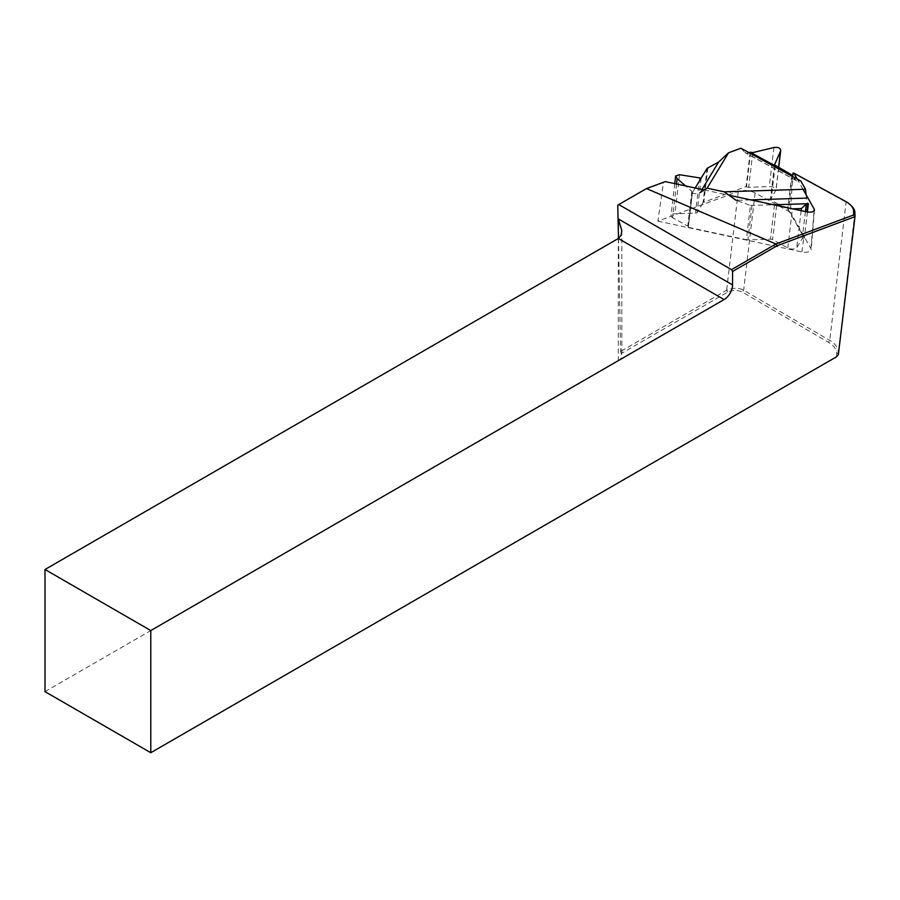 <?xml version="1.0" encoding="UTF-8"?>
<svg xmlns="http://www.w3.org/2000/svg" width="900" height="900" viewBox="0 0 900 900"><rect width="100%" height="100%" fill="white"/><g stroke="black" fill="none" stroke-linecap="round" stroke-linejoin="round"><path stroke-width="0.67" stroke-dasharray="4.5 3.38" d="M45 691.639L618.322 360.63A11.97 6.907 0 0 0 621.832 355.748A11.97 6.907 0 0 0 621.214 353.565L727.706 292.084C732.645 289.8 737.539 289.811 742.387 292.118L828.506 342.304C833.873 345.521 836.606 349.358 836.707 353.812L836.685 356.704M618.491 238.388L620.584 351.45L621.214 353.565M803.025 189.326L797.197 179.021M704.329 189.956L728.955 195.221M838.35 354.532L838.361 352.609C838.046 347.569 835.178 343.496 829.755 340.391L743.636 290.205C738.855 287.629 733.185 287.64 726.615 290.228L620.584 351.45M617.749 205.178L645.188 189.349L663.457 182.599L657.866 221.13L738.293 191.419A11.97 5.423 -173.3 0 1 755.123 192.96L790.369 212.243L792.742 176.58M792.967 173.059L846.09 202.129A29.914 13.556 -173.3 0 1 851.558 206.032M657.866 221.13L801.844 251.921A7.481 3.386 6.7 0 0 811.17 249.626A7.481 3.386 6.7 0 0 810.911 248.569L790.369 212.243M663.457 182.599L665.314 181.609M727.706 292.084L726.615 290.228M646.459 188.572L645.188 189.349M807.413 211.984L804.33 238.095L788.445 210.015L792.506 175.691M792.754 176.243L795.971 180.495L800.831 181.013M806.141 194.85L806.524 198.112A8.224 2.306 -91.8 0 0 808.391 203.692L807.829 203.704M750.184 152.19L746.111 186.593L703.789 202.23L707.839 167.906M740.925 148.23L744.84 152.359A8.224 4.871 118.7 0 0 745.571 152.921A8.224 4.871 118.7 0 0 749.194 152.752M702.034 189.461L700.11 192.645A8.224 7.189 31.2 0 1 692.246 192.893L688.185 227.295L746.393 239.749L750.442 205.425L736.155 200.351L750.78 199.89M688.185 227.295L688.331 227.059A2.239 1.012 6.7 0 0 688.399 226.856A2.239 1.012 6.7 0 0 687.735 226.013L672.548 217.699A5.4 2.453 -173.3 0 1 670.961 215.674A5.4 2.453 -173.3 0 1 674.899 213.795L695.52 213.143A2.239 1.012 6.7 0 0 697.095 212.569L703.024 202.77A2.993 1.361 -173.3 0 1 703.789 202.23M746.111 186.593L746.528 186.817A2.239 1.012 6.7 0 0 748.688 187.279L769.309 186.626A5.4 2.453 -173.3 0 1 776.092 189.765A5.4 2.453 -173.3 0 1 775.924 190.237L770.49 199.204A2.239 1.012 6.7 0 0 770.423 199.406A2.239 1.012 6.7 0 0 771.086 200.25L787.669 209.329A2.993 1.361 -173.3 0 1 788.445 210.015M804.33 238.095L803.768 238.118A2.239 1.012 6.7 0 0 802.192 238.691L796.77 247.657A5.4 2.453 -173.3 0 1 787.804 247.95L772.605 239.636A2.239 1.012 6.7 0 0 770.445 239.175L747.923 239.884A2.993 1.361 -173.3 0 1 746.393 239.749M750.442 205.425L773.719 204.795M787.804 247.95L792.416 208.856L790.357 208.35M692.246 192.893L691.83 191.34L685.62 185.951M618.322 238.489L618.322 360.63M738.293 191.419L726.615 290.216M755.123 192.96L743.636 290.205L742.387 292.118M845.201 201.184L846.09 202.129L829.755 340.391L828.506 342.304M854.91 212.513L838.361 352.609L836.707 353.812M810.911 248.569L814.095 210.803M801.844 251.921L803.768 238.118M791.741 174.926L787.669 209.329M775.148 165.847L771.086 200.25M774.518 165.105L770.49 199.204M778.579 167.726L775.924 190.237M773.921 147.532L769.309 186.626M752.783 152.606L748.688 187.279M750.589 152.415L746.528 186.817M796.691 180.72L744.84 152.359M751.995 205.481L747.923 239.884M774.484 204.953L770.445 239.175M776.644 205.414L772.605 239.636M801.146 210.656L796.77 247.657M805.399 211.567L802.192 238.691M707.085 168.368L703.024 202.77M701.156 178.155L697.095 212.569M699.626 178.47L695.52 213.143M679.523 174.713L674.899 213.795M676.519 184.005L672.548 217.699M691.83 191.34L687.735 226.013M695.205 187.999L692.393 192.656L688.331 227.059M621.832 230.737L621.832 355.748M814.444 210.004L811.17 249.626M774.506 164.824L770.423 199.406M778.68 167.782L776.092 189.765M795.971 180.495L745.571 152.921M674.741 183.623L670.961 215.674M692.471 192.398L688.399 226.856"/><path stroke-width="1.35" d="M853.661 214.942L855 216.664L777.049 245.79L732.566 271.474L731.509 269.64L775.924 243.99L853.661 214.942L853.582 211.05A28.418 12.881 6.7 0 0 850.387 204.896L851.558 206.032A29.914 13.556 -173.3 0 1 854.91 212.513L855 216.664L838.35 354.532L836.685 356.704L150.784 752.715L45 691.639L45 569.498L618.322 238.489L620.921 235.507L621.832 230.737L618.322 218.947L732.566 284.906A11.97 6.907 -60 0 1 724.106 299.565L150.784 630.562L45 569.498M732.566 271.474L732.566 284.906M150.784 752.715L150.784 630.562M731.509 269.64L618.784 204.559L617.749 205.178L618.491 238.388M777.049 245.79L775.924 243.99L646.459 188.572L618.784 204.559M850.387 204.896A28.418 12.881 6.7 0 0 845.201 201.184L793.845 173.093L792.967 173.059L792.742 176.58M728.955 195.221L806.861 211.882A6.086 2.756 6.7 0 0 814.444 210.004A6.086 2.756 6.7 0 0 814.23 209.149L803.025 189.326M797.197 179.021L793.845 173.093M646.459 188.572L665.314 181.609L704.329 189.956M728.516 152.82L707.119 188.179L724.196 191.824L805.489 189.248L800.831 181.013L740.925 148.23L728.516 152.82L718.627 162.034L702.034 189.461M778.579 167.726L780.536 151.155L774.506 164.824L791.741 174.926L792.754 176.243M805.489 189.248L806.141 194.85M808.391 203.692L807.413 211.984M685.62 185.951L677.16 178.616L675.641 175.972L679.523 174.713L701.156 178.155L707.085 168.368L718.627 162.034M749.194 152.752A8.224 4.871 118.7 0 0 750.184 152.19L752.783 152.606L773.921 147.532C778.106 146.947 780.379 147.926 780.727 150.469M736.155 200.351L724.196 191.824M707.119 188.179L700.11 192.645M773.719 204.795L774.484 204.953M790.357 208.35L774.506 204.761L807.829 203.704L806.288 204.019L801.394 208.575L792.416 208.856M618.322 230.771L618.322 218.947M724.106 299.565L618.322 238.489M814.095 210.803L814.23 209.149M853.582 211.05L854.91 212.513M774.585 164.542L774.518 165.105M775.148 165.847L750.589 152.415M801.394 208.575L801.146 210.656M806.288 204.019L805.399 211.567M807.829 203.704L806.861 211.882M677.16 178.616L676.519 184.005M750.78 199.89L806.524 198.112M701.156 178.155L695.205 187.999M780.705 150.671L778.68 167.782M675.574 176.58L674.741 183.623"/></g></svg>
